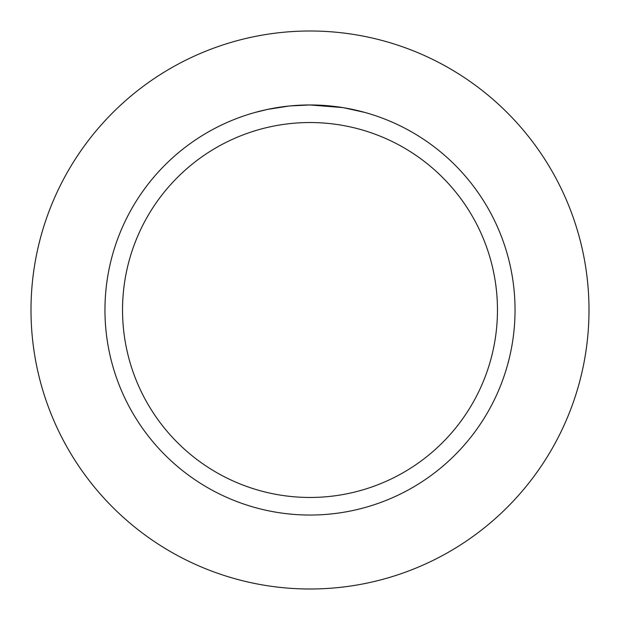 <?xml version="1.0" encoding="UTF-8"?>
<svg xmlns="http://www.w3.org/2000/svg" width="620" height="620" viewBox="0 0 620 620"><rect width="100%" height="100%" fill="white"/><g stroke="black" fill="none" stroke-linecap="round" stroke-linejoin="round"><path stroke-width="0.93" d="M310 31A279 279 0 0 1 589 310A279 279 0 0 1 310 589A279 279 0 0 1 31 310A279 279 0 0 1 310 31A279 279 0 0 1 589 310A279 279 0 0 1 310 589A279 279 0 0 1 31 310A279 279 0 0 1 310 31M342.783 107.601L310 104.966L327.058 105.671M329.677 105.912L333.506 106.315M307.807 104.974L310 104.958A205.042 205.042 0 0 1 515.042 310A205.042 205.042 0 0 1 310 515.042A205.042 205.042 0 0 1 104.958 310A205.042 205.042 0 0 1 310 104.958L290.051 105.935L305.141 105.02M343.651 107.741L364.839 112.429M310 122.535A187.465 187.465 0 0 1 497.465 310A187.465 187.465 0 0 1 310 497.465A187.465 187.465 0 0 1 122.535 310A187.465 187.465 0 0 1 310 122.535M289.183 106.02L267.553 109.399L255.169 112.429M282.635 106.795L284.2 106.593M293.586 105.617L294.95 105.516M295.701 105.462L296.616 105.4"/></g></svg>
